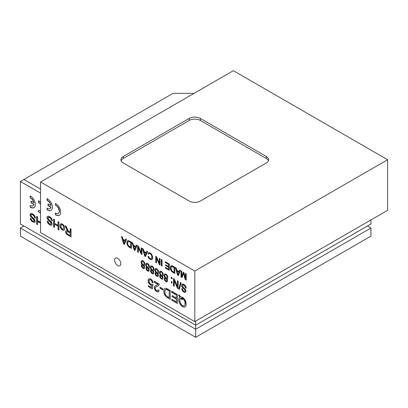 <?xml version="1.0" encoding="UTF-8"?>
<svg xmlns="http://www.w3.org/2000/svg" width="408" height="408" viewBox="0 0 408 408"><rect width="100%" height="100%" fill="white"/><g stroke="black" fill="none" stroke-linecap="round" stroke-linejoin="round"><path stroke-width="0.61" d="M117.677 258.335A4.406 2.545 -120 0 0 115.474 258.116A4.406 2.545 -120 0 0 114.796 261.65A4.406 2.545 -120 0 0 117.677 265.531A4.406 2.545 -120 0 0 119.881 265.751A4.406 2.545 -120 0 0 120.559 262.216A4.406 2.545 -120 0 0 117.677 258.335M52.418 220.575L52.438 220.906L51.592 220.504L51.133 219.03L49.817 217.653L48.098 217.342L48.185 218.821L51.219 221.789L52.158 223.62L52.051 224.696L51.25 225.282L48.965 224.237L47.7 222.702L47.246 221.014L48.103 221.437L48.542 222.794L49.756 223.89L50.944 224.232L51.286 223.324L47.42 218.963L47.022 217.571L47.353 216.485L48.46 216.158L50.526 217.275L51.694 218.571L52.418 220.575M64.622 228.914L64.27 229.877L63.51 230.275L62.353 229.913L61.225 228.954L60.119 226.527L60.139 224.63L60.532 223.91L61.899 223.773L63.51 224.971L64.403 226.567L64.622 228.914M55.468 203.408L55.406 205.096L57.242 206.428L58.334 207.912L59.344 211.303L59.073 212.696L58.334 213.532L57.242 213.756L55.406 212.971L55.406 214.684L56.891 215.455L58.65 215.613L59.981 214.848L60.721 213.246L60.435 209.722L58.65 206.193L55.468 203.408M125.154 240.465L125.751 238.915L126.511 239.353L124.425 244.412L123.655 243.969L121.431 236.421L122.247 236.895L122.885 239.154L125.154 240.465L125.863 238.981M135.691 246.549L136.287 244.999L137.052 245.438L134.966 250.497L134.191 250.053L131.968 242.505L132.789 242.979L133.421 245.239L135.691 246.549L136.399 245.06M146.227 252.634L146.824 251.083L147.589 251.522L145.503 256.581L144.728 256.132L142.504 248.589L143.325 249.064L143.958 251.323L146.227 252.634L146.936 251.144M148.991 268.785L149.333 270.234L148.731 271.244L147.635 271.019L146.222 269.484L145.926 267.913L146.793 267.102L145.911 265.771L145.687 264.328L146.375 263.185L148.124 263.777L149.155 265.124L149.506 267.449L149.124 267.985L148.446 268.056L148.991 268.785M153.576 271.432L153.877 273.171L153.173 273.931L152.225 273.666L150.812 272.136L150.516 270.56L151.378 269.749L150.312 267.77L150.343 266.577L150.802 265.914L152.209 266.082L153.739 267.77L154.091 270.101L153.709 270.632L153.031 270.708L153.576 271.432M157.921 284.504L154.219 282.209L154.219 281.153L159.334 284.106L158.712 285.518L155.683 287.135L155.208 288.237L155.729 289.751L156.662 290.624L157.697 290.822L158.177 289.711L159.156 290.389L158.809 291.536L157.794 291.955L156.116 291.169L154.882 289.792L154.26 288.089L154.826 286.243L158.013 284.396M159.375 263.247L159.375 258.325L160.064 258.723L160.064 264.986L159.329 264.562L156.473 257.999L156.473 262.915L155.785 262.517L155.785 256.255L156.524 256.683L159.375 263.247L159.548 258.427M162.751 276.726L163.093 278.18L162.486 279.189L161.395 278.965L159.982 277.43L159.686 275.854L160.553 275.048L159.487 273.064L159.513 271.876L159.977 271.208L161.384 271.376L162.909 273.064L163.266 275.395L162.884 275.93L162.206 276.002L162.751 276.726M168.927 289.644L170.228 290.394L170.228 299.329L165.571 296.264L164.628 294.795L163.904 292.521L164.041 289.532L164.776 288.359L166.388 288.283L168.927 289.644M165.266 262.466L165.266 261.727L169.315 264.068L169.315 270.331L165.388 268.061L165.388 267.322L168.596 269.178L168.596 267.255L165.592 265.521L165.592 264.787L168.596 266.521L168.596 264.389L165.266 262.466L165.439 261.829M171.263 278.246L171.263 277.205L172.089 277.68L172.089 278.72L171.263 278.246L171.436 277.307M171.641 292.266L171.641 291.215L177.414 294.545L177.414 303.475L171.824 300.247L171.824 299.192L176.389 301.833L176.389 299.095L172.11 296.626L172.11 295.576L176.389 298.049L176.389 295.01L171.641 292.266L171.819 291.312M179.107 271.616L179.704 270.065L180.464 270.504L178.378 275.563L177.608 275.114L175.384 267.572L176.2 268.041L176.837 270.305L179.107 271.616L179.816 270.127M179.459 296.3L178.663 295.397L178.964 294.744L180.627 296.805L182.463 297.294L183.942 298.472L185.553 300.92L186.13 302.828L186.028 305.465L185.747 306.23L184.758 307.056L182.799 306.765L180.576 304.873L179.413 302.869L178.842 300.849L179.092 298.136L179.979 296.983L179.377 296.198M40.555 181.988L194.8 271.04L387.6 159.727L233.361 70.676L40.555 181.988L40.555 232.585L194.8 321.637L194.8 271.04M185.518 278.751L185.518 273.421L186.211 273.819L186.211 280.082L185.13 279.46L183.585 273.207L181.994 277.649L181.03 277.093L181.03 270.83L181.723 271.228L181.723 276.471L183.299 272.141L183.947 272.513L185.518 278.751L185.691 273.523M178.786 289.099L180.494 282.407L181.081 282.749L179.367 289.435L178.786 289.099L180.627 282.484M177.409 286.589L177.409 280.755L178.158 281.189L178.158 288.609L177.358 288.15L174.257 280.531L174.257 286.36L173.507 285.926L173.507 278.501L174.308 278.965L177.409 286.589L177.587 280.857M171.263 282.581L171.263 281.546L172.089 282.02L172.089 283.06L171.263 282.581L171.436 281.647M173.762 266.633L174.808 267.24L174.808 273.503L171.641 271.432L170.84 270.218L170.294 268.291L170.549 266.48L171.273 265.695L172.227 265.766L173.762 266.633M167.336 279.378L167.678 280.826L167.076 281.836L165.985 281.612L164.572 280.077L164.276 278.501L165.138 277.695L164.404 276.7L164.026 275.15L164.72 273.778L166.469 274.37L167.499 275.716L167.851 278.042L167.469 278.577L166.79 278.649L167.336 279.378M159.997 288.272L159.997 287.171L162.914 288.854L162.914 289.955L159.997 288.272L160.171 287.273M161.323 265.715L161.323 259.452L162.042 259.865L162.042 266.128L161.323 265.715L161.497 259.554M158.166 274.079L158.508 275.533L157.901 276.542L156.81 276.313L155.397 274.783L155.101 273.207L155.963 272.401L154.902 270.417L154.928 269.224L155.387 268.561L156.799 268.729L158.324 270.417L158.681 272.748L158.294 273.284L157.621 273.355L158.166 274.079M153.173 282.642L152.204 282.428L151.791 281.041L150.771 279.868L149.558 279.806L149.104 280.709L149.262 282.239L150.103 283.611L151.067 284.289L152.143 284.045L153.031 284.692L152.286 288.849L148.436 286.625L148.436 285.58L151.526 287.36L151.939 285.202L150.664 285.014L149.354 283.953L148.364 282.27L148.079 280.281L148.915 278.73L150.44 278.832L152.266 280.398L153.173 282.642M148.614 254.215L147.88 253.674L148.262 252.873L149.155 252.537L150.736 253.291L151.934 254.72L152.684 257.341L152.556 258.596L151.924 259.595L150.736 259.631L149.542 258.952L148.589 257.841L147.971 256.29L148.675 256.505L149.736 258.427L151.46 258.764L151.924 256.821L151.22 254.607L149.665 253.409L148.813 253.73L148.614 254.215M144.406 266.138L144.748 267.587L144.141 268.597L143.05 268.372L141.637 266.837L141.341 265.261L142.203 264.455L141.321 263.119L141.091 261.91L141.79 260.539L143.04 260.783L144.565 262.477L144.922 264.802L144.534 265.338L143.861 265.409L144.406 266.138M141.25 252.787L141.25 247.865L141.938 248.263L141.938 254.526L141.204 254.097L138.353 247.534L138.353 252.45L137.659 252.052L137.659 245.789L138.399 246.218L141.25 252.787L141.428 247.967M130.346 241.567L131.396 242.174L131.396 248.436L128.224 246.366L126.98 243.862L126.954 241.995L127.418 240.868L128.326 240.587L130.346 241.567M70.171 232.106L70.171 228.628L71.069 229.148L71.069 236.977L66.621 234.187L65.805 232.677L65.698 231.091L66.708 230.449L67.555 230.683L65.091 225.695L66.218 226.348L67.764 229.949L69.003 231.479L70.344 232.004L70.344 228.73M58.048 225.318L58.048 221.631L58.946 222.146L58.946 229.974L58.048 229.459L58.048 226.241L54.524 224.211L54.524 227.424L53.627 226.904L53.627 219.076L54.524 219.596L54.524 223.283L58.048 225.318L58.222 221.733M50.709 204.77L50.898 205.576L48.027 203.918L48.027 205.622L50.898 207.279L50.393 208.361L49.46 208.896L48.231 208.784L47.042 208.141L47.042 209.855L49.45 210.829L51.015 210.513L52.071 209.314L52.459 207.33L52.071 204.893L51.015 202.48L49.45 200.359L47.042 198.548L47.042 200.267L49.46 202.302L50.883 204.673L50.898 205.576M183.07 288.186L181.647 286.105L181.779 284.259L183.156 283.994L185.033 285.325L185.926 286.809L186.211 288.221L185.472 287.875L185.023 286.426L183.768 285.182L182.651 284.901L182.269 285.84L185.706 289.996L185.997 291.174L185.732 292.113L184.452 292.327L182.488 290.807L181.688 288.558L182.437 288.92L182.815 290.18L183.661 291.031L184.722 291.475L185.242 290.96L184.844 289.828L182.815 287.946M194.8 321.637L387.6 210.324L387.6 159.727M266.353 162.94A7.869 4.544 0 0 0 268.658 159.727A7.869 4.544 0 0 0 266.353 156.514L200.364 118.417A7.869 4.544 0 0 0 189.236 118.417L123.242 156.514A7.869 4.544 0 0 0 120.936 159.727A7.869 4.544 0 0 0 123.242 162.94L189.236 201.042A7.869 4.544 0 0 0 200.364 201.042L266.353 162.94M121.135 160.737A7.869 4.544 180 0 1 123.242 158.539L189.236 120.437A7.869 4.544 180 0 1 200.364 120.437L266.353 158.539A7.869 4.544 180 0 1 268.459 160.737M186.211 279.883L185.13 279.46M185.303 279.358L183.585 273.207M182.055 277.481L181.03 277.093M181.203 276.991L181.203 270.932M183.411 272.207L181.723 276.471M179.551 296.096L179.296 296.096M179.469 295.994L179.214 295.999M179.387 295.897L179.132 295.902M179.306 295.805L179.051 295.81M179.229 295.713L178.974 295.724M179.148 295.621L178.893 295.637M179.071 295.535L178.816 295.555M178.995 295.453L178.74 295.474M178.918 295.372L178.663 295.397M178.842 295.295L179.051 294.836M185.293 306.75L184.758 307.056M184.936 306.954L184.156 307.153M184.334 307.051L183.498 307.051M183.677 306.954L182.799 306.765M182.978 306.663L182.07 306.301M182.249 306.199L181.325 305.663M181.499 305.561L180.576 304.873M180.749 304.771L179.918 303.884M180.091 303.781L179.413 302.869M179.586 302.767L179.051 301.849M179.229 301.747L178.842 300.849M179.02 300.747L178.781 299.88M178.954 299.778L178.862 298.972M179.041 298.87L179.092 298.136M179.27 298.034L179.469 297.396M180.066 296.759L179.8 296.744M179.979 296.642L179.714 296.626M179.892 296.529L179.627 296.514M179.806 296.417L179.546 296.407M182.478 299.079L182.233 299.793L180.769 298.095L180.321 298.472L179.882 300.043L180.045 302.012L181.529 304.781L182.779 305.704L183.998 305.908L185.002 304.837L184.967 301.833L183.727 299.375L181.871 298.075L181.468 297.983L182.478 299.079M182.299 299.594L182.039 299.615M182.213 299.513L181.851 299.431M182.024 299.329L181.667 299.243M181.841 299.14L181.484 299.038M181.657 298.936L181.3 298.824M181.473 298.727L181.121 298.6M181.295 298.498L180.943 298.355M181.121 298.258L180.769 298.095M185.319 303.751L185.156 303.481M185.329 303.379L185.145 303.052M185.319 302.95L185.11 302.634M185.283 302.532L185.048 302.226M185.227 302.124L184.967 301.833M185.145 301.731L184.865 301.451M185.038 301.349L184.732 301.079M184.911 300.976L184.584 300.721M184.758 300.62L184.406 300.375M184.584 300.273L184.074 299.834M184.248 299.737L183.727 299.375M183.906 299.273L183.376 298.988M183.554 298.885L183.019 298.671M183.192 298.569L182.646 298.416M182.825 298.314L182.269 298.217M182.442 298.115L181.871 298.075M182.05 297.973L181.468 297.983M179.413 289.257L178.964 288.997M178.449 275.4L177.608 275.114M177.781 275.012L175.629 267.714M178.781 272.483L178.898 272.172L177.057 271.106L178.01 274.691L178.898 272.172M179.076 272.07L177.057 271.106M178.082 274.355L178.01 274.691M178.576 273.299L178.954 272.381M178.158 288.41L177.358 288.15M177.536 288.048L174.257 280.531M174.257 286.156L173.507 285.926M173.686 285.824L173.686 278.603M177.414 303.277L171.824 300.247M171.998 300.145L171.998 299.293M176.389 299.095L176.389 301.833M176.567 298.998L172.11 296.626M172.288 296.524L172.288 295.678M176.389 295.01L176.389 298.049M176.567 294.908L171.819 292.164M172.089 282.856L171.436 282.484M172.089 278.516L171.436 278.144M174.808 273.289L174.389 273.243M174.568 273.141L173.956 273.008M174.129 272.906L173.507 272.779M173.68 272.682L173.043 272.534M173.221 272.432L172.579 272.243M172.752 272.141L172.11 271.881M172.283 271.784L171.641 271.432M171.814 271.33L171.176 270.866M171.35 270.764L170.84 270.218M171.013 270.121L170.575 269.571M170.753 269.474L170.396 268.928M170.57 268.826L170.294 268.291M170.473 268.189L170.284 267.663M170.462 267.561L170.371 267.061M170.544 266.96L170.549 266.48M170.728 266.378L171.008 265.843M174.089 272.345L174.089 267.561L171.773 266.506L171.202 267.128L171.059 268.255L171.931 270.927L174.089 272.345L174.089 267.561M174.267 267.459L173.874 267.444M174.048 267.342L173.65 267.306M173.823 267.204L173.415 267.163M173.589 267.061L173.171 267.016M173.344 266.919L172.916 266.873M173.094 266.776L172.65 266.74M172.829 266.638L172.375 266.623M172.553 266.521L172.089 266.521M172.263 266.419L171.987 266.511M172.166 266.409L171.88 266.5M172.059 266.399L171.773 266.506M171.946 266.404L171.656 266.536M171.829 266.434L171.539 266.603M169.315 270.127L165.388 268.061M165.566 267.964L165.566 267.424M168.596 267.255L168.596 269.178M168.774 267.158L165.592 265.521M165.77 265.424L165.77 264.889M168.596 264.389L168.596 266.521M168.774 264.292L165.439 262.364M167.107 281.77L166.78 281.882M166.959 281.78L166.627 281.867M166.806 281.765L166.474 281.831M166.648 281.729L166.311 281.775M166.489 281.673L166.148 281.699M166.326 281.596L165.985 281.612M166.158 281.51L165.393 281.143M165.571 281.041L164.924 280.622M165.097 280.52L164.572 280.077M164.745 279.975L164.342 279.526M164.516 279.429L164.24 278.995M164.419 278.894L164.276 278.501M164.45 278.404L164.444 278.072M164.618 277.97L164.863 277.7M164.842 277.374L165.138 277.695M165.016 277.272L164.597 277.037M164.776 276.94L164.404 276.7M164.582 276.599L164.256 276.359M164.429 276.262L164.149 276.027M167.545 278.521L167.27 278.669M166.836 279.704L165.668 278.399L165.056 278.766L165.031 279.582L165.974 280.857L166.561 280.969L167.015 279.602L166.668 279.261M166.841 279.159L166.53 279.046M166.704 278.95L166.377 278.853M166.556 278.756L166.214 278.684M166.388 278.582L166.041 278.547M166.214 278.45L165.857 278.45M166.031 278.348L165.668 278.399M165.842 278.297L165.475 278.399M165.648 278.297L165.281 278.46M167.101 276.435L166.464 275.171L165.668 274.635L164.858 275.007L164.822 276.099L165.48 277.374L166.362 277.94L167.137 277.384L167.025 276.145M167.198 276.043L166.877 275.793M167.05 275.691L166.688 275.461M166.862 275.364L166.464 275.171M166.637 275.069L166.214 274.926M166.393 274.824L165.949 274.747M166.122 274.645L165.668 274.635M165.847 274.533L165.388 274.615M165.561 274.513L165.107 274.696M167.101 279.995L167.015 279.602M167.326 276.604L167.275 276.333M170.228 299.12L169.682 298.998M169.856 298.896L169.131 298.692M169.305 298.595L168.57 298.396M168.749 298.299L168.004 298.09M168.178 297.988L167.423 297.743M167.596 297.641L166.826 297.335M166.999 297.233L166.209 296.851M166.382 296.749L165.571 296.264M165.23 295.469L164.628 294.795M164.801 294.693L164.296 294.03M164.47 293.928L164.057 293.27M164.235 293.168L163.904 292.521M164.082 292.419L163.832 291.771M164.011 291.669L163.838 291.026M164.011 290.924L163.904 290.282M164.082 290.18L164.041 289.532M169.203 297.682L169.203 290.858L165.872 289.374L165.158 290.078L164.888 291.848L165.113 293.714L165.877 295.341L169.203 297.682L169.203 290.858M169.381 290.756L167.555 289.904M167.729 289.802L167.239 289.736M167.418 289.634L166.964 289.593M167.137 289.496L166.719 289.481M166.892 289.384L166.489 289.405M166.668 289.303L166.28 289.359M166.454 289.257L166.076 289.343M166.25 289.246L165.872 289.374M166.046 289.272L165.658 289.44M162.914 289.757L160.171 288.17M162.665 279.087L162.343 279.225M162.522 279.123L162.195 279.235M162.369 279.133L162.042 279.22M162.221 279.118L161.889 279.184M162.063 279.082L161.726 279.128M161.905 279.026L161.563 279.052M161.736 278.95L161.395 278.965M161.573 278.863L160.808 278.491M160.981 278.394L160.334 277.975M160.512 277.874L159.982 277.43M160.16 277.328L159.752 276.879M159.931 276.777L159.656 276.349M159.829 276.247L159.686 275.854M159.865 275.752L159.859 275.425M160.033 275.324L160.273 275.053M160.257 274.727L160.553 275.048M160.431 274.625L160.012 274.39M160.186 274.288L159.819 274.054M159.992 273.952L159.671 273.712M159.844 273.61L159.559 273.38M162.96 275.874L162.685 276.022M162.251 277.052L161.078 275.752L160.471 276.119L160.446 276.935L161.389 278.21L161.976 278.322L162.425 276.955L162.083 276.614M162.256 276.512L161.945 276.4M162.119 276.298L161.792 276.206M161.966 276.104L161.629 276.038M161.803 275.935L161.451 275.9M161.629 275.798L161.267 275.803M161.446 275.701L161.078 275.752M161.257 275.65L160.89 275.752M161.063 275.65L160.696 275.808M162.517 273.788L161.879 272.524L161.084 271.988L160.273 272.355L160.237 273.452L160.895 274.727L161.777 275.293L162.481 274.921L162.435 273.498M162.614 273.396L162.287 273.146M162.466 273.044L162.098 272.814M162.277 272.712L161.879 272.524M162.053 272.422L161.629 272.279M161.803 272.177L161.364 272.095M161.537 271.993L161.084 271.988M161.257 271.886L160.798 271.968M160.976 271.866L160.517 272.044M162.517 277.343L162.425 276.955M162.741 273.957L162.69 273.686M162.042 265.929L161.497 265.613M160.064 264.787L159.329 264.562M159.502 264.46L156.473 257.999M156.473 262.711L155.785 262.517M155.963 262.415L155.963 256.357M158.075 276.44L157.758 276.578M157.932 276.476L157.61 276.588M157.784 276.486L157.457 276.573M157.631 276.471L157.299 276.532M157.478 276.435L157.141 276.476M157.315 276.379L156.978 276.405M157.151 276.303L156.81 276.313M156.983 276.216L156.223 275.844M156.397 275.742L155.749 275.329M155.922 275.227L155.397 274.783M155.57 274.681L155.167 274.232M155.346 274.13L155.071 273.702M155.244 273.6L155.101 273.207M155.275 273.105L155.269 272.779M155.448 272.677L155.688 272.401M155.667 272.08L155.963 272.401M155.846 271.978L155.428 271.743M155.601 271.641L155.234 271.402M155.407 271.305L155.081 271.065M155.259 270.963L154.974 270.733M158.37 273.227L158.095 273.375M157.666 274.405L156.494 273.105L155.887 273.472L155.861 274.288L156.799 275.563L157.391 275.675L157.84 274.304L157.493 273.967M157.672 273.865L157.355 273.753M157.534 273.651L157.208 273.559M157.381 273.457L157.039 273.391M157.218 273.289L156.866 273.253M157.039 273.151L156.682 273.156M156.856 273.054L156.494 273.105M156.667 273.003L156.3 273.105M156.478 273.003L156.106 273.161M157.927 271.142L157.289 269.877L156.499 269.341L155.688 269.708L155.652 270.8L156.305 272.08L157.187 272.646L157.962 272.09L157.85 270.851M158.024 270.749L157.702 270.499M157.876 270.397L157.514 270.167M157.687 270.065L157.289 269.877M157.468 269.775L157.044 269.632M157.218 269.53L156.774 269.448M156.953 269.346L156.499 269.341M156.672 269.239L156.213 269.321M156.386 269.219L155.933 269.397M157.932 274.696L157.84 274.304M158.156 271.31L158.105 271.04M158.187 284.3L154.219 282.209M154.397 282.106L154.397 281.255M158.207 285.875L157.707 286.13M157.881 286.028L157.355 286.268M157.529 286.166L156.794 286.493M156.968 286.39L156.335 286.707M158.574 291.766L158.177 291.95M158.35 291.853L157.794 291.955M157.972 291.858L157.401 291.868M157.58 291.766L157.009 291.71M157.187 291.613L156.641 291.521M156.815 291.419L156.371 291.353M156.544 291.251L156.116 291.169M156.29 291.072L155.871 290.975M156.05 290.873L155.647 290.766M155.82 290.664L155.433 290.542M155.606 290.44L155.234 290.307M155.407 290.205L155.05 290.057M155.224 289.955L154.882 289.792M155.055 289.69L154.448 288.89M154.627 288.793L154.26 288.089M154.433 287.987L154.275 287.375M154.454 287.278L154.474 286.763M154.647 286.661L154.826 286.243M154.999 286.141L155.479 285.717M153.179 282.708L152.204 282.428M152.378 282.326L152.031 281.673M152.204 281.571L151.791 281.041M151.965 280.939L151.49 280.525M151.669 280.423L151.149 280.138M151.327 280.036L150.771 279.868M150.95 279.766L150.374 279.725M150.552 279.623L149.966 279.704M150.139 279.602L149.558 279.806M152.317 288.665L148.436 286.625M148.614 286.523L148.614 285.676M151.939 285.202L151.526 287.36M152.118 285.1L151.761 285.233M151.934 285.131L151.582 285.243M151.756 285.141L151.399 285.233M151.572 285.131L151.215 285.207M151.394 285.105L151.031 285.161M151.21 285.059L150.848 285.095M151.026 284.993L150.664 285.014M150.838 284.911L150.481 284.917M150.654 284.815L150.078 284.656M150.251 284.555L149.7 284.33M149.874 284.228L149.354 283.953M149.527 283.851L149.042 283.54M149.216 283.438L148.767 283.111M148.94 283.009L148.543 282.678M148.716 282.581L148.364 282.27M148.543 282.168L148.247 281.892M148.425 281.79L148.16 281.51M148.334 281.408L148.099 281.102M148.272 281.005L148.068 280.689M148.242 280.592L148.079 280.281M148.257 280.179L148.14 279.883M148.313 279.781L148.257 279.511M153.49 273.793L153.173 273.931M153.347 273.829L153.02 273.936M153.199 273.839L152.873 273.926M153.046 273.824L152.714 273.885M152.888 273.783L152.556 273.829M152.73 273.727L152.388 273.758M152.566 273.656L152.225 273.666M152.398 273.564L151.633 273.197M151.812 273.095L151.164 272.677M151.337 272.58L150.812 272.136M150.986 272.034L150.583 271.585M150.756 271.483L150.481 271.05M150.659 270.953L150.516 270.56M150.69 270.458L150.685 270.127M150.858 270.025L151.103 269.754M151.082 269.428L151.378 269.749M151.256 269.326L150.838 269.096M151.016 268.994L150.644 268.755M150.822 268.653L150.496 268.418M150.669 268.316L150.389 268.087M153.785 270.58L153.51 270.728M153.076 271.759L151.909 270.453L151.302 270.825L151.271 271.641L152.215 272.911L152.801 273.023L153.255 271.657L152.908 271.32M153.082 271.218L152.77 271.106M152.944 271.004L152.618 270.912M152.796 270.81L152.454 270.744M152.628 270.642L152.281 270.606M152.454 270.504L152.097 270.509M152.271 270.407L151.909 270.453M152.082 270.356L151.715 270.453M151.888 270.356L151.521 270.514M153.342 268.49L152.704 267.225L151.909 266.694L151.098 267.061L151.067 268.153L151.72 269.433L152.602 269.999L153.377 269.443L153.265 268.204M153.439 268.102L153.117 267.847M153.291 267.75L152.929 267.52M153.102 267.418L152.704 267.225M152.878 267.128L152.454 266.985M152.633 266.883L152.189 266.801M152.363 266.699L151.909 266.694M152.087 266.592L151.628 266.674M151.802 266.572L151.348 266.75M153.347 272.049L153.255 271.657M153.566 268.663L153.515 268.393M148.65 254.092L147.88 253.674M148.053 253.577L148.043 253.205M152.021 259.524L151.659 259.697M151.832 259.595L151.363 259.733M151.536 259.631L151.052 259.707M151.225 259.605L150.736 259.631M150.909 259.529L150.419 259.508M150.593 259.411L150.113 259.35M150.292 259.248L149.915 259.228M150.088 259.126L149.726 259.095M149.899 258.993L149.542 258.952M149.716 258.851L149.364 258.8M149.542 258.697L149.195 258.636M149.374 258.534L149.037 258.458M149.216 258.361L148.889 258.274M149.063 258.172L148.747 258.08M148.92 257.978L148.589 257.841M148.762 257.739L148.456 257.606M148.629 257.504L148.339 257.382M148.512 257.28L148.242 257.157M148.415 257.055L148.155 256.938M152 258.096L151.914 257.795M152.087 257.698L151.944 257.336M152.123 257.234L151.924 256.821M152.097 256.724L151.852 256.275M152.026 256.173L151.735 255.704M151.909 255.602L151.511 255.138M151.684 255.036L151.22 254.607M151.399 254.505L150.884 254.143M151.057 254.041L150.501 253.771M150.674 253.669L150.093 253.521M150.266 253.419L149.665 253.409M149.838 253.307L149.236 253.47M148.905 271.142L148.583 271.279M148.762 271.177L148.436 271.289M148.609 271.187L148.282 271.274M148.461 271.172L148.13 271.238M148.303 271.136L147.966 271.182M148.145 271.08L147.803 271.106M147.982 271.009L147.635 271.019M147.813 270.917L147.048 270.55M147.222 270.448L146.574 270.03M146.752 269.928L146.222 269.484M146.401 269.382L145.998 268.938M146.171 268.836L145.896 268.403M146.069 268.301L145.926 267.913M146.105 267.811L146.1 267.48M146.273 267.378L146.518 267.107M146.498 266.781L146.793 267.102M146.671 266.679L146.253 266.45M146.431 266.348L146.059 266.108M146.232 266.006L145.911 265.771M146.084 265.669L145.799 265.44M149.201 267.929L148.925 268.082M148.492 269.112L147.319 267.806L146.712 268.178L146.686 268.994L147.63 270.264L148.216 270.377L148.665 269.01L148.323 268.668M148.497 268.571L148.186 268.459M148.359 268.357L148.033 268.265M148.206 268.163L147.869 268.092M148.043 267.995L147.691 267.959M147.869 267.857L147.507 267.857M147.686 267.76L147.319 267.806M147.497 267.704L147.13 267.806M147.303 267.704L146.936 267.867M148.757 265.843L148.119 264.578L147.324 264.042L146.513 264.415L146.477 265.506L147.135 266.781L148.017 267.347L148.787 266.796L148.675 265.552M148.854 265.455L148.527 265.2M148.706 265.098L148.339 264.874M148.517 264.772L148.119 264.578M148.293 264.476L147.869 264.333M148.048 264.236L147.604 264.155M147.778 264.053L147.324 264.042M147.497 263.945L147.038 264.022M147.217 263.92L146.758 264.103M148.757 269.402L148.665 269.01M148.981 266.011L148.93 265.741M144.172 268.53L143.851 268.642M144.024 268.541L143.698 268.627M143.871 268.525L143.54 268.591M143.718 268.49L143.381 268.535M143.555 268.433L143.218 268.459M143.392 268.357L143.05 268.372M143.223 268.27L142.463 267.903M142.637 267.801L141.989 267.383M142.162 267.281L141.637 266.837M141.811 266.735L141.408 266.286M141.586 266.184L141.311 265.756M141.484 265.654L141.341 265.261M141.515 265.164L141.51 264.833M141.688 264.731L141.928 264.46M141.907 264.134L142.203 264.455M142.086 264.032L141.668 263.798M141.841 263.701L141.474 263.461M141.647 263.359L141.321 263.119M141.499 263.017L141.214 262.788M144.611 265.282L144.335 265.43M143.907 266.465L142.734 265.159L142.127 265.526L142.101 266.342L143.04 267.617L143.631 267.73L144.08 266.363L143.733 266.021M143.912 265.919L143.596 265.807M143.774 265.71L143.448 265.613M143.621 265.511L143.279 265.445M143.458 265.343L143.106 265.307M143.279 265.21L142.922 265.21M143.096 265.108L142.734 265.159M142.907 265.057L142.54 265.159M142.718 265.057L142.346 265.22M144.167 263.196L143.534 261.931L142.739 261.395L141.928 261.768L141.892 262.859L142.545 264.134L143.427 264.7L144.136 264.328L144.09 262.905M144.269 262.803L143.942 262.553M144.116 262.451L143.754 262.222M143.927 262.125L143.534 261.931M143.708 261.829L143.285 261.686M143.458 261.584L143.014 261.502M143.193 261.406L142.739 261.395M142.912 261.293L142.453 261.375M142.632 261.273L142.173 261.452M144.172 266.75L144.08 266.363M144.396 263.364L144.345 263.094M145.569 256.418L144.728 256.132M144.906 256.035L142.754 248.732M145.901 253.501L146.023 253.19L144.182 252.129L145.131 255.709L146.023 253.19M146.197 253.088L144.182 252.129M145.207 255.372L145.131 255.709M145.697 254.317L146.079 253.399M141.938 254.322L141.204 254.097M141.377 253.995L138.353 247.534M138.353 252.251L137.659 252.052M137.838 251.955L137.838 245.891M135.033 250.334L134.191 250.053M134.365 249.951L132.218 242.648M135.364 247.416L135.481 247.105L133.64 246.044L134.594 249.625L135.481 247.105M135.66 247.003L133.64 246.044M134.671 249.288L134.594 249.625M135.16 248.232L135.538 247.314M131.396 248.227L130.978 248.176M131.152 248.074L130.54 247.942M130.718 247.84L130.091 247.717M130.264 247.615L129.632 247.467M129.805 247.365L129.163 247.177M129.341 247.075L128.693 246.82M128.867 246.718L128.224 246.366M128.403 246.264L127.76 245.8M127.939 245.698L127.424 245.157M127.597 245.055L127.163 244.509M127.337 244.407L126.98 243.862M127.153 243.76L126.883 243.224M127.056 243.122L126.873 242.597M127.046 242.5L126.954 241.995M127.128 241.893L127.138 241.414M127.311 241.312L127.592 240.776M130.677 247.284L130.677 242.495L128.357 241.439L127.791 242.061L127.648 243.03L127.872 244.657L128.515 245.861L130.677 247.284L130.677 242.495M130.851 242.398L130.458 242.377M130.631 242.276L130.234 242.24M130.407 242.143L129.999 242.097M130.172 241.995L129.754 241.954M129.933 241.852L129.504 241.811M129.678 241.709L129.239 241.674M129.412 241.577L128.964 241.556M129.137 241.454L128.673 241.454M128.852 241.358L128.576 241.444M128.749 241.342L128.469 241.434M128.642 241.332L128.357 241.439M128.53 241.337L128.239 241.47M128.418 241.368L128.127 241.536M124.496 244.249L123.655 243.969M123.828 243.867L121.676 236.564M124.828 241.332L124.945 241.021L123.104 239.96L124.058 243.54L124.945 241.021M125.123 240.919L123.104 239.96M124.129 243.204L124.058 243.54M124.624 242.148L125.001 241.23M71.069 236.773L68.059 235.238M68.238 235.136L67.407 234.829M67.58 234.727L67.126 234.636M67.3 234.534L66.866 234.427M67.039 234.325L66.621 234.187M66.8 234.085L66.392 233.886M66.565 233.789L66.162 233.519M66.336 233.417L65.928 233.05M66.106 232.953L65.805 232.677M65.984 232.575L65.698 232.269M65.872 232.167L65.627 231.856M65.8 231.754L65.617 231.453M65.795 231.351L65.698 231.091M67.131 230.127L67.555 230.683M67.305 230.025L66.764 229.536M66.938 229.434L66.443 228.924M66.616 228.822L66.157 228.286M66.331 228.184L65.892 227.639M66.065 227.536L65.632 226.986M65.81 226.884L65.372 226.338M65.545 226.236L65.387 225.864M70.171 235.589L70.171 233.004L67.448 231.499L66.586 232.03L67.152 233.697L70.171 235.589L70.171 233.004M70.344 232.902L68.243 231.887M68.416 231.785L68.019 231.769M68.192 231.668L67.815 231.662M67.988 231.56L67.626 231.571M67.799 231.469L67.448 231.499M67.621 231.397L67.274 231.464M67.448 231.362L67.106 231.469M67.279 231.372L66.932 231.53M55.585 213.093L55.585 214.583L56.075 214.899L57.992 215.557L59.461 215.276M55.585 203.464L55.585 204.994L58.002 207.029L59.247 209.498L59.451 211.966L58.334 213.532M64.066 230.076L63.786 230.229M63.959 230.127L63.51 230.275M63.689 230.178L63.225 230.255M63.403 230.153L62.934 230.178M63.107 230.076L62.643 230.061M62.817 229.959L62.353 229.913M62.531 229.811L61.94 229.648M62.118 229.546L61.562 229.321M61.741 229.22L61.225 228.954M61.399 228.852L60.93 228.556M61.103 228.454L60.68 228.149M60.853 228.046L60.471 227.746M60.649 227.644L60.318 227.358M60.496 227.256L60.216 227.001M60.231 225.604L60.073 225.308M60.251 225.206L60.098 224.951M63.485 226.119L62.49 224.864L61.338 224.706L60.909 226.149L61.328 227.985L62.353 229.118L63.367 229.204L63.801 227.786L63.388 225.92M63.566 225.818L63.271 225.706M63.444 225.604L63.148 225.522M63.322 225.42L63.021 225.354M63.194 225.252L62.893 225.206M63.067 225.104L62.761 225.078M62.939 224.976L62.628 224.966M62.801 224.864L62.49 224.864M62.669 224.762L62.353 224.777M62.531 224.675L61.924 224.619M62.103 224.517L61.593 224.604M61.766 224.502L61.338 224.706M58.946 229.775L58.048 229.459M58.222 229.357L58.048 226.241M58.222 226.144L54.524 224.211M54.524 227.22L53.627 226.904M53.805 226.802L53.805 219.178M52.428 220.718L51.592 220.504M51.571 219.453L51.286 219.305M51.464 219.203L51.133 219.03M51.306 218.928L50.918 218.724M51.092 218.622L50.633 218.377M50.806 218.275L50.097 217.882M50.271 217.78L49.817 217.653M49.995 217.551L49.526 217.459M49.7 217.357L49.21 217.311M49.388 217.209L48.873 217.229M49.047 217.132L48.506 217.234M48.68 217.132L48.098 217.342M51.719 225.104L51.25 225.282M51.428 225.18L50.857 225.262M51.031 225.165L50.419 225.145M50.597 225.043L49.955 224.925M50.128 224.823L49.465 224.624M49.643 224.522L48.965 224.237M49.144 224.135L48.465 223.778M48.639 223.676L48.164 223.431M48.338 223.329L47.909 223.069M48.088 222.972L47.7 222.702M47.879 222.6L47.537 222.334M47.71 222.233L47.41 221.972M47.583 221.876L47.318 221.631M51.459 223.222L51.194 223.064M51.367 222.967L51.051 222.768M51.148 222.554L50.867 222.528M51.046 222.426L50.74 222.386M50.913 222.284L50.582 222.222M50.76 222.125L50.403 222.049M50.577 221.947L50.194 221.86M50.368 221.758L49.96 221.651M50.133 221.549L49.118 220.937M49.292 220.835L48.934 220.774M49.108 220.677L48.756 220.616M48.929 220.514L48.572 220.442M48.751 220.34L48.389 220.264M48.562 220.162L48.2 220.065M48.373 219.963L47.751 219.499M47.93 219.397L47.42 218.963M47.593 218.867L47.195 218.469M47.369 218.367L47.063 218M47.241 217.898L47.022 217.571M47.2 217.469L47.063 217.173M47.236 217.071L47.175 216.811M47.221 198.635L47.221 200.165L49.638 202.2L50.883 204.673M47.221 208.264L47.221 209.753L47.71 210.069L49.628 210.727L51.092 210.446M48.205 204.02L48.205 205.525L51.071 207.177L49.97 208.707M182.988 287.844L182.549 287.666M182.728 287.564L182.289 287.329M182.463 287.227L182.024 286.916M182.197 286.819L181.754 286.416M181.932 286.314L181.647 286.105M186.201 288.033L185.472 287.875M185.564 287.227L185.303 287.033M185.482 286.936L185.186 286.732M185.359 286.63L185.023 286.426M185.201 286.324L184.809 286.115M184.987 286.013L184.544 285.799M184.717 285.697L184.207 285.488M184.38 285.386L184.079 285.386M184.253 285.284L183.931 285.284M184.105 285.182L183.768 285.182M183.947 285.08L183.6 285.09M183.773 284.988L183.427 285.003M183.605 284.906L183.258 284.937M183.432 284.835L183.09 284.891M183.269 284.789L182.937 284.871M183.115 284.769L182.651 284.901M185.564 292.25L185.176 292.424M185.349 292.322L184.829 292.424M185.008 292.322L184.452 292.327M184.625 292.225L184.044 292.143M184.222 292.041L183.62 291.878M183.794 291.776L183.187 291.531M183.36 291.434L182.748 291.118M182.922 291.021L182.488 290.807M182.662 290.705L182.269 290.476M182.442 290.374L182.085 290.134M182.259 290.032L181.942 289.792M182.116 289.695L181.83 289.461M185.38 290.465L185.125 290.323M185.298 290.221L185.002 290.047M185.11 289.843L184.844 289.828M185.018 289.726L184.732 289.695M184.906 289.598L184.595 289.553M184.768 289.45L184.436 289.394M184.61 289.292L184.253 289.221M184.431 289.124L184.049 289.037M184.227 288.935L183.824 288.839M183.998 288.736L183.58 288.614M183.753 288.512L183.248 288.084M20.4 228.036L23.904 226.012L195.677 325.181L195.677 329.225L20.4 228.036L20.4 236.13L195.677 337.324L370.949 236.13L370.949 228.036L195.677 329.225L195.677 337.324M370.949 228.036L367.445 226.012L195.677 325.181L370.949 223.987L370.949 219.938M30.223 205.489L30.044 207.075L31.528 207.845L33.288 208.009L35.068 206.535L35.455 204.551L35.068 202.113L34.012 199.701L32.451 197.579L30.473 195.988L30.223 195.86L30.218 197.385L32.635 199.42L34.073 202.694L31.028 201.139L31.028 202.842L33.895 204.5L33.39 205.581L32.462 206.117L30.223 205.489L30.218 206.973L32.625 207.947L34.093 207.667M31.202 201.241L31.202 202.74L34.073 204.398L32.972 205.928M30.223 195.86L30.044 197.487L32.462 199.522L33.895 202.796M35.425 217.938L34.767 217.622L34.308 216.148L32.992 214.771L32.048 214.353L31.1 214.562L31.186 216.041L34.216 219.009L35.159 220.84L35.052 221.916L34.252 222.503L31.967 221.457L30.702 219.922L30.243 218.234L31.105 218.657L31.544 220.014L32.757 221.111L33.941 221.452L34.282 220.544L30.421 216.184L30.024 214.792L30.35 213.705L31.462 213.379L33.527 214.496L34.69 215.791L35.419 217.796L35.44 218.127L34.593 217.724L34.129 216.25L32.819 214.873L31.1 214.562M34.088 221.365L34.502 220.861L34.226 219.886L31.375 217.184L30.37 215.587L30.238 214.292L30.727 213.455M34.721 222.324L33.594 222.263L31.64 220.896L30.432 218.331M40.555 202.164L38.592 200.685L38.582 202.215L40.555 203.714M40.555 210.962L38.587 210.319L38.582 211.803L40.555 212.68M38.592 200.685L38.408 202.317L40.555 204.026M38.587 210.319L38.408 211.905L40.555 212.818M37.526 224.441L36.802 224.023L36.802 216.398M40.555 222.977L37.699 221.33L37.526 224.645L36.628 224.125L36.628 216.296L37.526 216.816L37.526 220.504L40.555 222.258M40.555 223.181L37.526 221.432M194.07 93.361L173.038 93.361L23.904 179.459L40.555 189.072M40.555 193.122L20.4 181.484L23.904 179.459M20.4 181.484L20.4 223.987L195.677 325.181L195.677 321.132M266.353 158.539L266.353 156.514M123.242 158.539L123.242 156.514M189.236 120.437L189.236 118.417M200.364 120.437L200.364 118.417"/></g></svg>
